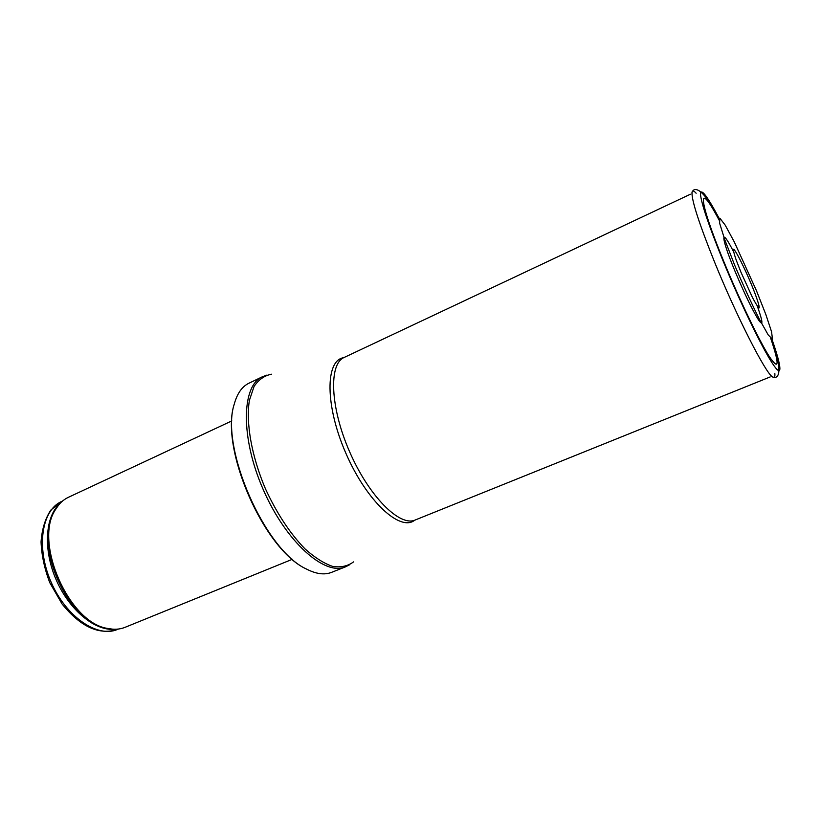 <?xml version="1.0" encoding="UTF-8"?>
<svg xmlns="http://www.w3.org/2000/svg" width="821" height="821" viewBox="0 0 821 821"><rect width="100%" height="100%" fill="white"/><g stroke="black" fill="none" stroke-linecap="round" stroke-linejoin="round"><path stroke-width="1.23" d="M292.297 559.306L125.11 627.306C119.753 629.471 113.811 629.83 107.284 628.383C68.769 622.575 33.517 541.881 55.438 509.677C58.804 503.909 63.104 499.794 68.338 497.331L231.84 420.896M331.581 572.36C324.449 575.172 315.993 574.023 306.192 568.912C264.762 550.111 219.874 447.342 234.242 404.178C237.146 393.516 242.051 386.527 248.958 383.202L262.351 376.798C241.507 385.675 240.317 437.439 263.233 489.593C285.913 541.85 324.695 576.147 345.384 566.89L331.581 572.36M734.436 264.588L724.727 239.578L719.596 223.117L719.884 218.212L725.2 225.139L734.292 241.938L756.521 290.85L765.808 314.412L771.545 331.715L772.51 339.247L768.21 334.927L759.22 318.907C751.318 303.041 743.251 285.39 734.99 265.942L734.436 264.588M733.594 251.79C720.592 226.083 720.294 235.719 734.59 270.212L735.072 271.392C744.483 293.682 752.293 309.856 758.512 319.933C763.386 326.748 762.996 322.15 757.331 306.13M740.829 271.925L736.139 259.877C733.974 253.515 733.143 249.974 733.646 249.266C735.801 250.467 744.401 267.605 751.656 284.99C756.798 297.623 759.764 306.705 759.086 307.937C757.957 307.198 755.7 303.626 752.334 297.233L740.829 271.925M61.565 501.487L50.779 510.128C45.217 518.636 41.974 529.227 41.05 541.891C41.594 555.314 44.519 568.932 49.824 582.756L62.057 603.958C80.54 626.834 99.013 635.331 117.465 629.461C97.525 638.153 66.193 617.023 51.148 582.233C35.847 547.545 41.635 510.19 61.565 501.487L62.591 501.005M56.136 508.517L55.612 508.917M107.962 628.773L108.608 628.66M114.755 629.266C95.205 631.246 69.416 610.28 56.259 579.995C42.979 549.762 45.124 516.594 59.861 503.601M112.693 629.194L105.755 628.322C67.579 622.564 32.717 542.753 54.443 510.847L58.517 505.161M353.543 561.892C347.765 566.172 340.797 567.68 332.638 566.408C323.936 563.422 314.72 557.582 305.002 548.89C289.967 533.393 276.759 513.32 265.378 488.659C251.554 456.086 245.725 422.661 249.399 400.34L254.048 386.475C258.666 379.62 264.495 375.536 271.556 374.212M414.708 520.196C400.32 532.08 366.751 501.395 345.959 453.459C324.921 405.625 325.229 360.152 343.722 357.679M770.201 376.931L415.159 520.021C399.858 527.031 369.019 496.438 349.654 451.848C330.104 407.329 328.616 363.919 344.153 357.463L690.399 194.238M770.724 338.314C779.673 364.996 779.16 371.02 769.205 356.386C759.025 340.376 739.208 299.121 723.804 261.519C697.409 197.461 697.522 178.988 719.083 220.1M771.976 339.34C782.003 367.746 782.967 379.671 772.171 363.015C761.478 346.626 739.659 301.41 722.726 260.052L722.654 259.888C708.574 225.046 701.175 203.074 700.446 193.941C701.031 187.896 707.281 196.075 719.186 218.478M774.819 373.401C775.188 377.167 774.377 378.307 772.387 376.818C765.367 372.775 736.314 315.767 714.598 262.166C699.369 224.256 691.826 201.104 691.97 192.709C692.236 190.236 693.622 190.421 696.136 193.243M117.465 629.461L118.511 629.03M107.284 628.383L113 629.214M55.438 509.677L58.712 504.915M306.192 568.912C263.941 549.783 219.556 448.174 234.242 404.178M349.787 564.674L345.384 566.89M266.969 375.074L262.351 376.798M691.97 192.709C693.519 186.942 702.058 185.69 719.073 219.022M771.504 339.063C784.435 374.612 777.641 379.497 772.387 376.818"/></g></svg>
